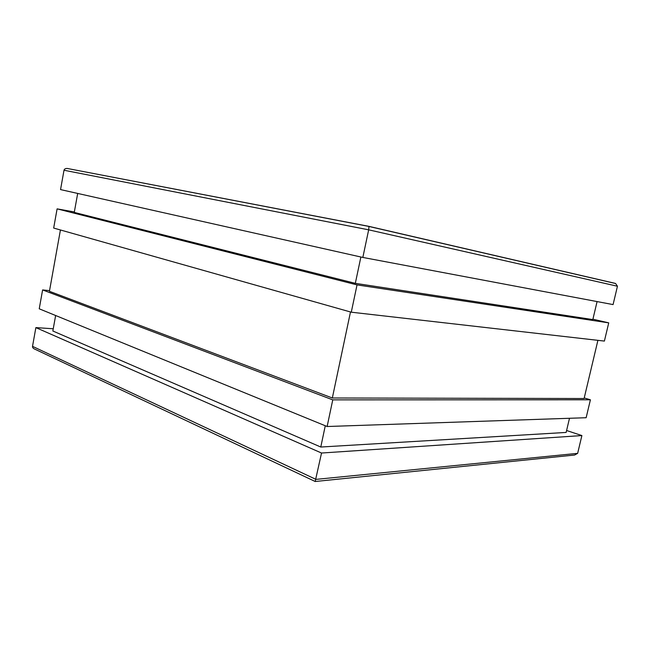 <?xml version="1.0" encoding="UTF-8"?>
<svg xmlns="http://www.w3.org/2000/svg" width="650" height="650" viewBox="0 0 650 650"><rect width="100%" height="100%" fill="white"/><g stroke="black" fill="none" stroke-linecap="round" stroke-linejoin="round"><path stroke-width="0.97" d="M77.691 193.44L74.263 212.412L355.322 283.343L592.824 319.581L597.082 301.576M74.344 211.965L57.102 208.861L357.037 284.895L608.733 322.863L592.914 319.191M60.434 229.97L49.424 291.298L332.329 397.987L584.09 398.523L597.911 340.34M49.546 290.639L42.608 289.924L332.759 399.864L590.411 399.791L584.228 397.946M55.64 315.518L52.845 330.988L320.783 447.029L566.142 432.437L569.489 418.275M53.251 328.77L35.872 327.608L321.531 453.026L581.888 435.565L566.597 430.511M581.888 435.565L577.647 453.351L574.616 455.032L315.348 481.479M42.608 289.924L39.236 308.807L327.129 426.514L586.137 417.714L590.411 399.791M57.102 208.861L53.674 228.061L351.276 312.195L604.394 341.079L608.733 322.863M362.838 257.441L613.08 304.59L617.451 286.236L368.672 229.832L362.838 257.441L60.547 189.589L64.009 170.243C64.309 169.065 65.358 168.464 67.137 168.439L368.981 226.371L614.811 283.27L615.599 283.514L617.451 286.236M35.872 327.608L32.524 346.344L315.965 479.383L577.647 453.351M321.531 453.026L315.185 481.496L34.929 349.204C33.223 348.522 32.419 347.571 32.524 346.344M325.276 425.758L320.783 447.029M332.759 399.864L327.129 426.514M350.488 311.976L332.329 397.987M357.037 284.895L351.276 312.195M360.88 257.002L355.322 283.343M64.009 170.243L368.672 229.832L368.981 226.371M615.599 283.514L369.062 226.484M369.054 226.452L67.137 168.439"/></g></svg>
